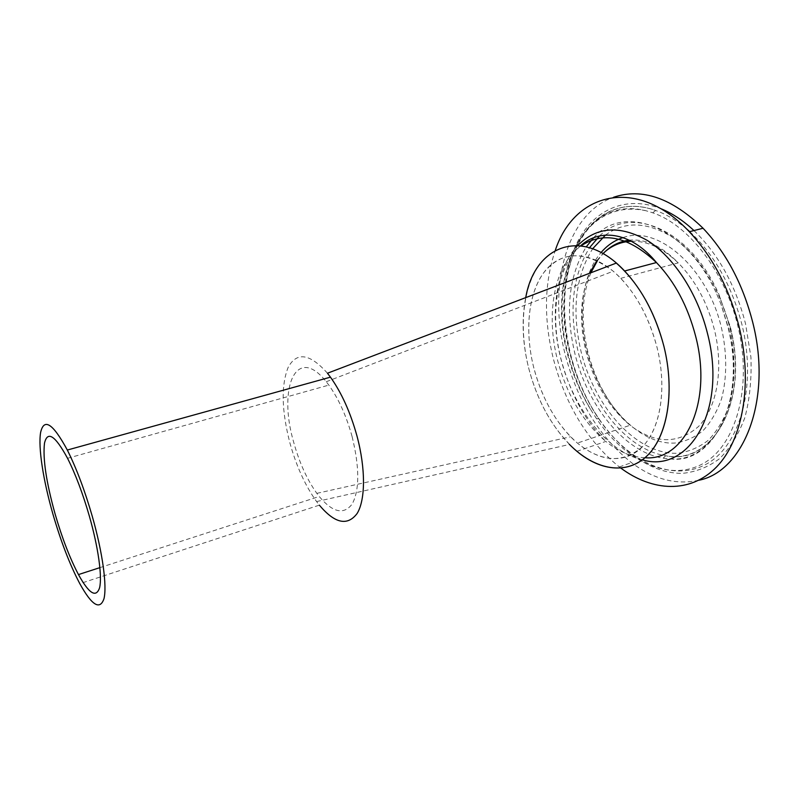 <?xml version="1.0" encoding="UTF-8"?>
<svg xmlns="http://www.w3.org/2000/svg" width="799" height="799" viewBox="0 0 799 799"><rect width="100%" height="100%" fill="white"/><g stroke="black" fill="none" stroke-linecap="round" stroke-linejoin="round"><path stroke-width="0.6" stroke-dasharray="4 3" d="M533.892 368.169C524.683 332.244 527.859 294.651 543.45 273.058C561.377 250.656 584.638 250.037 613.242 271.201C633.607 289.088 648.189 314.436 656.998 347.235C667.624 389.572 660.034 431.13 640.628 448.529C621.183 466.017 593.048 459.745 570.606 436.763C553.477 418.686 541.243 395.825 533.892 368.169C524.204 330.456 528.279 290.956 545.837 270.032C563.325 249.178 594.136 250.636 620.793 278.322C637.562 296.209 649.627 319.181 656.998 347.235C667.065 387.405 660.853 427.165 643.395 445.782C623.759 463.65 601.757 462.751 577.387 443.085C556.913 424.848 542.421 399.87 533.892 368.169M352.089 436.524C346.367 415.899 338.616 398.761 328.838 385.108L326.242 381.742C296.189 343.72 277.553 387.954 293.792 442.596C299.385 462.701 307.066 479.63 316.833 493.353L319.23 496.489C332.833 512.658 343.84 515.125 352.259 503.899C359.65 489.707 359.59 467.245 352.089 436.524M327.46 373.233C309.872 353.458 296.759 351.52 288.129 367.43C280.998 385.488 281.598 410.676 289.917 442.996C296.379 466.226 305.268 485.752 316.594 501.572L319.34 505.148L79.81 583.679M316.594 501.572L569.487 444.464C550.531 424.619 537.008 399.47 528.918 369.018C518.841 329.777 522.236 288.629 539.325 264.849C556.384 241.228 587.275 238.382 616.309 263.081M620.883 468.144L619.315 466.966C587.774 441.348 565.842 405.493 553.527 359.43C543.59 319.66 544.159 283.345 555.255 250.477M698.875 480.259C676.134 485.183 653.662 479.31 631.47 462.651C599.759 437.283 577.787 401.687 565.562 355.865C547.515 288.479 565.382 214.062 613.562 197.273M645.013 457.737C631.639 457.148 618.576 451.705 605.832 441.428L576.898 451.315C554.286 431.32 538.296 403.894 528.918 369.018C522.486 343.67 521.417 319.87 525.722 297.627M593.617 237.752C623.62 203.006 686.581 225.678 716.783 294.182L720.988 304.189L728.259 327.3C747.215 400.309 713.657 463.61 669.702 458.846L663.19 458.177C624.788 452.224 587.914 406.292 575.14 354.616C564.863 311.87 568.578 275.925 586.306 246.771M568.588 355.785C546.706 278.511 581.762 194.117 646.051 210.756L652.673 212.784C688.239 224.649 724.833 271.241 737.757 325.612C753.267 388.384 735.08 447.969 701.113 464.638C667.135 481.717 624.399 459.894 596.593 418.786L592.159 411.934C581.662 394.726 573.802 376.009 568.588 355.785M642.426 459.834C606.801 451.745 573.123 407.939 560.948 359.081C549.602 315.615 555.385 269.083 577.817 245.503M580.643 245.752C556.553 266.626 549.612 314.706 561.058 359.29C570.356 393.917 585.277 421.293 605.832 441.428C582.92 421.892 566.861 394.906 557.632 360.469C545.447 314.237 554.017 264.629 581.123 245.812M631.32 241.228C647 240.759 662.641 247.98 678.221 262.901C695.24 280.119 707.305 302.382 714.406 329.687C724.074 368.808 716.933 407.86 698.506 426.496C677.842 444.464 655.03 444.054 630.071 425.268C609.128 407.78 594.526 383.55 586.266 352.559C578.995 322.836 580.114 296.399 589.622 273.248M596.963 260.484L602.985 253.573M623.09 237.603C657.207 224.689 707.425 267.146 721.497 327.95C727.13 353.218 727.06 378.127 721.517 398.921C716.913 411.885 710.681 422.531 702.84 430.841C694.291 437.632 684.933 441.707 674.756 443.065C638.171 444.923 599.779 402.376 587.145 351.999C577.427 314.436 582.251 274.347 601.088 252.514M599.58 235.935C629.992 204.944 689.877 228.594 718.74 294.002L730.046 326.611C749.822 402.616 711.739 466.246 665.687 455.74C627.724 449.987 591.22 404.693 578.616 353.677C568.538 311.73 572.184 276.394 589.542 247.66M605.502 235.086C625.188 220.644 648.059 221.703 674.106 238.272C698.626 255.38 720.239 289.218 729.447 326.531C735.679 354.576 735.519 382.182 729.277 405.143C724.104 419.425 717.142 431.1 708.413 440.169C698.915 447.54 688.548 451.904 677.312 453.273C636.963 454.781 595.225 407.999 581.402 353.028C571.475 311.54 575.23 276.774 592.678 248.719M689.717 231.64C714.346 254.651 731.744 285.593 741.921 324.484C757.602 387.984 739.035 448.239 704.558 465.068C670.081 482.296 626.816 460.224 598.711 418.736C585.887 399.68 576.459 378.476 570.436 355.146C547.205 274.197 587.135 186.037 655.699 210.497C666.086 214.162 676.304 220.234 686.361 228.694M693.961 230.561C718.271 253.992 735.46 285.023 745.517 323.655L750.91 357.013C751.749 378.976 749.732 399.18 744.858 417.627C738.496 434.516 730.046 448.219 719.5 458.736C708.074 467.185 695.689 472.059 682.346 473.358C634.526 473.907 586.436 418.816 570.316 355.006C559.809 313.458 562.346 269.633 578.836 239.36C595.385 209.378 626.356 195.266 660.413 208.499M326.242 381.742L613.242 271.201M67.545 458.296L328.838 385.108M99.905 567.63L319.23 496.489M316.833 493.353L570.606 436.763M619.315 466.966L631.47 462.651M620.793 278.322L678.221 262.901C662.141 246.262 645.832 238.691 629.292 240.189M590.89 272.769C581.732 296.02 580.723 322.426 587.874 352.009C592.718 370.766 600.159 387.635 610.216 402.606C616.249 411.475 622.87 419.026 630.071 425.268L577.387 443.085M663.19 458.177L665.687 455.74C712.229 465.378 750.021 402.117 730.216 326.531L718.74 294.002L716.783 294.182M669.702 458.846C712.718 465.457 746.875 401.248 728.019 327.41L720.988 304.189M646.051 210.756C580.354 196.574 546.316 279.47 567.989 356.034C573.243 376.169 581.292 394.806 592.159 411.934M652.673 212.784L655.699 210.497C623.5 198.611 594.086 212.904 578.446 242.337C563.025 274.546 560.459 312.109 570.766 355.016C576.778 378.406 586.096 399.65 598.711 418.736L596.593 418.786M597.422 260.704L603.095 253.643"/><path stroke-width="1.2" d="M89.428 516.364C82.836 493.572 75.545 474.207 67.545 458.296C55.141 435.425 47.451 430.411 44.484 443.245C42.707 458.606 46.252 482.206 55.111 514.027C62.082 538.037 69.863 558.221 78.462 574.581C89.079 593.777 96.13 598.161 99.605 587.734C102.282 576.459 98.347 547.675 89.428 516.364M52.854 513.877C60.894 541.562 69.883 564.823 79.81 583.679C91.895 605.482 99.955 610.476 103.99 598.671C107.116 585.847 102.642 552.738 92.344 516.563C84.804 490.486 76.464 468.314 67.326 450.047C52.874 423.38 43.965 417.547 40.599 432.539C38.082 447.52 43.226 480.269 52.854 513.877M319.34 505.148C334.821 523.495 347.415 526.281 357.103 513.517C365.483 500.024 365.772 468.743 356.983 436.014C350.451 412.444 341.612 392.828 330.456 377.158L327.46 373.233L616.309 263.081C638.421 282.676 654.271 310.342 663.849 346.067C675.505 392.599 667.045 438.122 645.792 457.048C624.478 476.094 593.887 469.223 569.487 444.464M555.255 250.477C573.812 193.358 636.154 175.111 689.337 231.74C712.608 256.689 729.187 288.289 739.055 326.571C753.127 383.85 742.581 440.349 716.483 467.035C690.276 493.822 652.613 491.635 620.883 468.144M613.562 197.273C642.016 187.665 671.849 197.992 703.05 228.244C726.381 252.963 742.94 284.344 752.728 322.357C772.633 400.149 743.479 471.51 698.875 480.259M525.722 297.627C534.661 245.633 582.431 225.718 624.618 270.991C642.776 290.556 655.849 315.575 663.849 346.067C674.885 390.202 667.964 433.757 648.838 454.042C629.632 474.376 601.088 471.64 576.898 451.315M586.306 246.771L593.617 237.752M577.817 245.503C596.503 226.596 619.744 224.948 647.53 240.569C673.657 257.028 697.487 293.123 707.445 333.313C727.719 410.876 688.448 474.007 642.426 459.834M581.123 245.812C603.555 231.011 628.663 236.584 656.448 262.541C674.765 281.697 687.839 306.287 695.669 336.329C713.098 403.006 684.413 461.323 645.013 457.737M589.622 273.248L596.963 260.484M602.985 253.573C610.975 245.892 620.424 241.777 631.32 241.228M686.361 228.694L689.717 231.64M660.413 208.499C671.889 213.043 683.065 220.404 693.961 230.561M589.542 247.66L599.58 235.935M592.678 248.719L605.502 235.086M601.088 252.514C607.27 245.293 614.611 240.319 623.09 237.603M67.326 450.047L330.456 377.158M78.462 574.581L99.905 567.63M624.618 270.991L656.448 262.541C632.309 232.978 600.928 227.266 580.643 245.752M590.89 272.769L597.422 260.704M603.095 253.643C610.486 245.872 619.215 241.388 629.292 240.189M689.337 231.74L703.05 228.244"/></g></svg>

